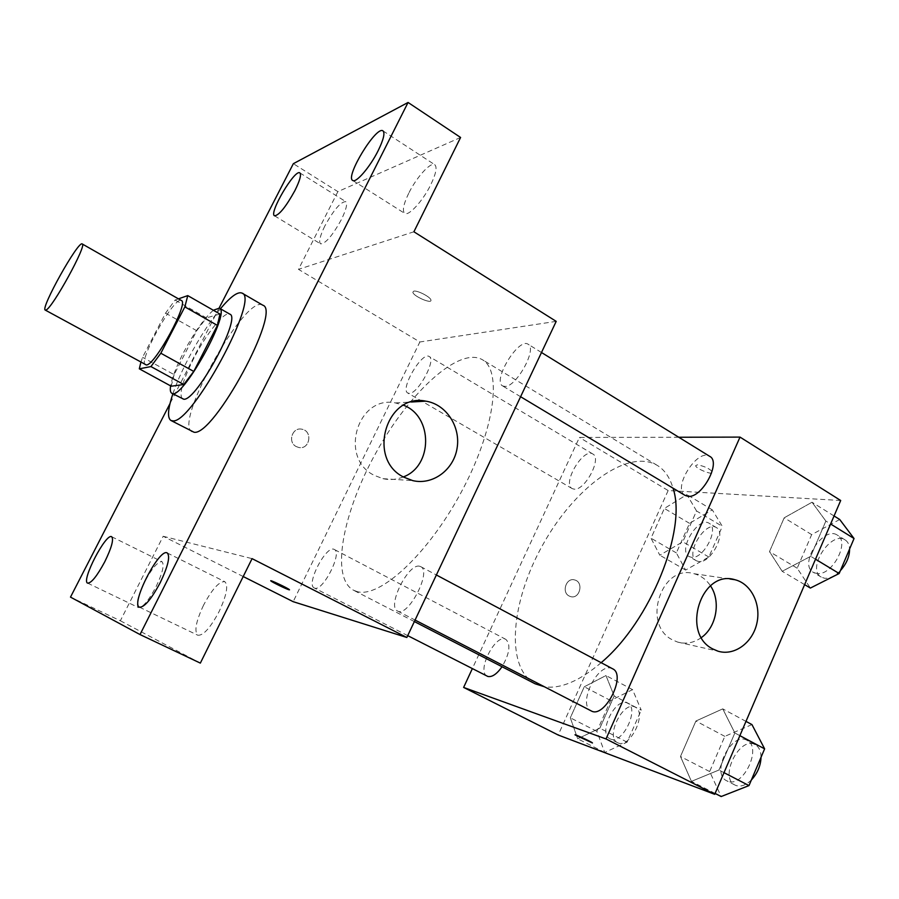 <?xml version="1.0" encoding="UTF-8"?>
<svg xmlns="http://www.w3.org/2000/svg" width="899" height="899" viewBox="0 0 899 899"><rect width="100%" height="100%" fill="white"/><g stroke="black" fill="none" stroke-linecap="round" stroke-linejoin="round"><path stroke-width="0.67" stroke-dasharray="4.5 3.37" d="M145.402 364.904C137.378 362.095 174.788 295.164 181.384 300.524M178.452 298.85L175.08 300.03L165.562 313.133L142.57 357.319L140.84 362.398M165.562 313.133L196.735 330.731L174.114 374.636L142.57 357.319M171.192 386.21L174.114 374.636M196.735 330.731L206.399 317.864L175.08 300.03M219.952 314.043L206.399 317.864M213.344 310.256C204.14 318.325 194.105 332.608 183.25 353.093C176.271 366.747 172.057 377.692 170.596 385.896M182.418 399.021C178.744 394.56 182.452 381.165 193.532 358.813C206.231 333.754 224.817 310.593 229.841 314.167M172.878 393.829C181.486 368.017 202.938 329.618 220.424 308.762M192.071 431.812C172.788 423.699 245.809 293.029 262.823 305.211M219.12 308.031L170.023 403.539M243.213 576.54L163.18 536.276L120.354 620.771L70.493 597.116M460.591 137.468L337.878 191.622L293.344 163.685M337.878 191.622L298.479 269.352L419.855 341.98L293.175 601.678M296.221 446.556L298.67 447.455C309.874 450.084 313.066 430.722 301.704 429.183C292.254 427.025 287.422 442.286 296.221 446.556L298.682 447.455C309.874 450.084 313.077 430.722 301.704 429.183C292.254 427.025 287.422 442.286 296.221 446.556M144.436 582.282C137.817 596.104 135.828 604.533 138.457 607.555C142.604 607.803 148.459 600.88 156.021 586.8C162.618 572.91 164.584 564.527 161.944 561.661C157.752 561.47 151.909 568.348 144.436 582.282M203.489 605.308C195.971 621.411 194.072 631.379 197.791 635.222C203.264 635.807 210.388 627.884 219.176 611.421C226.649 595.228 228.537 585.316 224.829 581.698C219.277 581.159 212.164 589.025 203.489 605.308M163.18 536.276L252.068 558.639M120.354 620.771L200.342 663.114M408.719 193.263C403.482 204.174 402.134 210.872 404.662 213.355C408.472 216.614 422.946 200.893 430.801 184.666C435.97 173.777 437.307 167.135 434.801 164.742C430.812 161.494 416.417 177.406 408.719 193.263M324.887 225.896C320.044 235.819 318.594 241.809 320.55 243.854C325.528 243.741 332.495 235.605 341.429 219.457C346.239 209.534 347.677 203.59 345.733 201.612C340.642 201.826 333.698 209.917 324.887 225.896M413.9 231.773L298.479 269.352M356.993 591.553L353.498 590.216C329.922 577.506 343.07 511.228 376.512 451.815C409.584 392.189 459.153 346.272 482.325 359.69C502.485 370.534 494.652 430.464 461.03 492.596C427.632 554.818 379.412 598.61 356.993 591.553M556.2 321.37L419.855 341.98M505.058 386.446L502.653 385.952C492.068 380.816 518.599 337.237 528.095 344.238C537.535 348.396 516.577 386.806 505.058 386.446M314.706 588.137L314.245 587.957C305.559 584.519 326.506 544.333 334.282 549.469C342.733 552.48 322.955 591.632 314.706 588.137M409.36 393.369L407.82 393.054C399.695 389.391 422.013 351.228 429.194 356.532C436.599 359.51 418.181 393.751 409.36 393.369M419.653 566.258C408.281 562.864 386.615 606.589 397.549 611.017C407.865 617.871 432.205 571.146 420.71 566.64L419.653 566.258M413.709 291.175L412.855 292.197C413.023 296.074 431.947 304.379 430.958 300.131C430.958 297.187 417.181 290.017 413.709 291.175L412.843 292.209C413.023 296.086 431.947 304.39 430.947 300.142C430.947 297.198 417.181 290.029 413.709 291.186M270.79 580.788C270.487 579.877 288.219 588.328 289.399 589.654L289.512 589.823M403.325 476.931C396.706 479.639 389.908 480.223 382.94 478.673L374.153 475.301C338.676 458.041 357.51 394.875 395.459 402.932L403.527 405.235M535.13 683.791C504.766 667.676 510.902 601.307 542.827 544.76C574.259 487.932 627.569 447.938 657.203 465.356C664.563 469.806 669.834 477.403 673.014 488.157M601.139 662.687C579.518 681.049 560.616 689.084 544.434 686.78M612.567 668.766L611.241 668.238C597.15 663.237 577.383 704.928 591.126 710.862M574.135 489.168L572.213 488.607C561.841 483.595 583.361 447.387 592.812 453.995C602.184 458.22 584.856 490.888 574.135 489.168M487.224 676.194C476.155 671.497 495.686 633.042 505.89 639.403C510.913 644.448 509.632 653.573 502.047 666.743M685.162 495.45C671.811 488.607 697.467 447.702 709.738 456.366M678.756 437.24L579.417 437.442L472.346 668.609M840.689 500.496L668.148 490.539L579.417 437.442M668.148 490.539L558.2 735.022M569.101 595.992L570.505 596.565C579.765 599.588 584.092 582.046 574.618 579.945C566.359 577.27 561.223 592.183 569.101 595.992L570.505 596.565C579.765 599.588 584.092 582.046 574.618 579.945C566.359 577.27 561.223 592.183 569.112 595.992M825.855 521.06L812.022 502.238L784.198 517.802L769.499 551.638L782.186 571.303L810.718 556.312L825.855 521.06L812.022 502.238L784.198 517.802L769.499 551.638L782.186 571.303L810.718 556.312L825.855 521.06L830.609 524.005M614.174 695.95L605.971 675.554L584.26 686.78L570.314 717.807L577.686 738.798L599.824 728.179L614.174 695.95L605.971 675.554L584.26 686.78L570.314 717.807L577.686 738.798L599.824 728.179L614.174 695.95L641.234 710.143L632.57 689.634L610.612 700.535L596.88 731.359L604.724 752.441L627.109 742.147L641.234 710.143M696.545 510.958L686.903 494.607L664.361 508.441L651 538.198L659.81 555.2L682.802 541.805L696.545 510.958L686.903 494.607L664.361 508.441L651 538.198L659.81 555.2L682.802 541.805L696.545 510.958L722.358 526.376L712.3 509.857L689.533 523.342L676.363 552.919L685.6 570.067L708.828 557.02L722.358 526.376M734.854 732.988L722.751 708.873L695.893 721.032L680.476 756.509L691.432 781.366L718.942 770.027L734.854 732.988L722.751 708.873L695.893 721.032L680.476 756.509L691.432 781.366L718.942 770.027L734.854 732.988L739.866 735.652M697.366 464.817L695.669 465.66C695.68 468.739 713.66 475.785 712.862 472.38C709.918 468.761 704.749 466.233 697.366 464.817L695.657 465.66C695.68 468.75 713.66 475.785 712.851 472.38C709.907 468.761 704.749 466.244 697.366 464.817M575.034 734.82C574.697 734.022 591.576 741.855 592.385 742.866L592.452 742.979M701.411 637.537C693.882 642.886 685.948 644.392 677.621 642.077L672.643 639.964C641.38 624.839 661.406 563.516 694.017 573.708C700.782 575.495 706.266 579.518 710.468 585.8M751.957 724.594L724.819 736.36L709.659 771.567L721.178 796.536M727.729 781.231L726.707 780.793C710.401 773.41 731.651 731.067 746.968 740.315C762.521 747.103 743.293 788.153 727.729 781.231M745.99 721.38L722.751 708.873M724.819 736.36L695.893 721.032M709.659 771.567L680.476 756.509M715.098 793.435L691.432 781.366M724.01 772.657L718.942 770.027M751.395 779.95C746.001 785.164 740.9 787.041 736.09 785.546L735.067 785.097C718.649 777.669 739.832 735.416 755.261 744.72C759.026 746.9 760.959 751.058 761.048 757.228M839.722 519.498L811.662 534.613L797.199 568.213L810.381 588.058M816.618 573.472L813.359 572.371C798.301 564.448 823.282 525.409 837.284 535.096C850.533 541.771 831.789 576.63 816.618 573.472M834.058 515.97L812.022 502.238M811.662 534.613L784.198 517.802M797.199 568.213L769.499 551.638M804.616 584.631L782.186 571.303M815.517 559.212L810.718 556.312M840.396 570.629C834.957 576.158 829.676 578.698 824.552 578.237L821.27 577.113C806.111 569.134 831.058 530.208 845.15 539.951C847.881 541.715 849.364 544.727 849.6 548.986M610.635 739.09L609.983 738.809C597.386 733.303 615.939 696.096 627.682 703.232C639.807 708.3 622.636 744.552 610.635 739.09M632.57 689.634L605.971 675.554M610.612 700.535L584.26 686.78M596.88 731.359L570.314 717.807M604.724 752.441L577.686 738.798M627.109 742.147L599.824 728.179M618.254 742.979L617.591 742.686C604.903 737.135 623.4 700.006 635.233 707.187C647.449 712.3 630.345 748.485 618.254 742.979M691.275 557.268L689.117 556.548C677.307 550.671 698.242 515.846 709.142 523.285C719.762 528.309 703.198 559.852 691.275 557.268M712.3 509.857L686.903 494.607M689.533 523.342L664.361 508.441M676.363 552.919L651 538.198M685.6 570.067L659.81 555.2M708.828 557.02L682.802 541.805M698.534 561.493L696.365 560.774C684.476 554.829 705.378 520.094 716.368 527.578C727.055 532.658 710.536 564.123 698.534 561.493M274.521 215.805L320.55 243.854M299.861 172.9L345.733 201.612M87.641 583.148L138.457 607.555M111.69 536.737L161.944 561.661M139.446 607.173L197.791 635.222M167.236 552.952L224.829 581.698M352.7 180.441L404.662 213.355M382.985 130.883L434.801 164.742M382.94 478.673L412.753 480.617M395.459 402.932L411.36 402.01M657.203 465.356L482.325 359.69M414.36 621.569L353.498 590.216M397.549 611.017L415.068 620.063M420.71 566.64L436.375 574.978M592.812 453.995L429.194 356.532M572.213 488.607L407.82 393.054M505.89 639.403L334.282 549.469M407.719 635.638L314.245 587.957M541.49 352.498L528.095 344.238M520.6 396.717L502.653 385.952M677.621 642.077L717.953 651.168M694.017 573.708L729.909 578.978M755.261 744.72L746.968 740.315M735.067 785.097L726.707 780.793M845.15 539.951L837.284 535.096M821.27 577.113L813.359 572.371M635.233 707.187L627.682 703.232M617.591 742.686L609.983 738.809M716.368 527.578L709.142 523.285M696.365 560.774L689.117 556.548"/><path stroke-width="1.35" d="M45.984 310.009L45.265 310.088C40.05 308.851 78.438 240.157 82.225 243.955C87.506 244.236 52.311 308.436 45.984 310.009M82.225 243.955L181.384 300.524C189.195 302.334 155.302 364.949 146.447 365.005L45.265 310.088M187.756 295.602L219.952 314.043L217.401 325.393L193.768 371.433L160.831 353.228L184.857 306.874L187.756 295.602L178.452 298.85M193.768 371.433L183.733 384.536L171.192 386.21L139.311 368.826L140.84 362.398M139.311 368.826L150.942 366.567L160.831 353.228M183.733 384.536L150.942 366.567M170.596 385.896C169.967 389.952 170.361 392.402 171.788 393.245C181.193 401.786 231.549 311.683 219.345 308.143L213.344 310.256M219.345 308.143L229.841 314.167C241.719 317.313 196.87 400.505 183.879 399.268L171.788 393.245M217.401 325.393L184.857 306.874M220.424 308.762C230.661 296.546 237.875 291.332 242.067 293.119C260.159 297.558 191.656 424.182 172.81 420.856L170.9 420.462C167.18 417.833 167.843 408.955 172.878 393.829M242.067 293.119L262.823 305.211C281.915 310.279 213.962 436.172 194.094 432.262L170.9 420.462M378.176 150.639C370.073 167.034 355.97 183.374 352.7 180.441C344.879 176.979 376.389 125.298 382.985 130.883C385.12 133.052 383.525 139.637 378.176 150.639M160.28 582.563C151.302 599.262 144.357 607.466 139.446 607.173C130.389 604.061 159.404 547.592 167.236 552.952C170.372 556.312 168.046 566.179 160.28 582.563M104.767 561.774C97.07 576.034 91.35 583.159 87.641 583.148C80.91 581.024 106.015 532.646 111.69 536.737C113.892 539.4 111.588 547.749 104.767 561.774M294.894 190.61C285.837 206.961 279.038 215.367 274.521 215.805C268.531 213.423 294.939 168.664 299.861 172.9C301.502 174.698 299.85 180.598 294.894 190.61M170.023 403.539L70.493 597.116L140.019 634.559L408.067 102.464L293.344 163.685L219.12 308.031M140.019 634.559L200.342 663.114L252.068 558.639L406.842 637.481L293.175 601.678L243.213 576.54M406.842 637.481L556.2 321.37L413.9 231.773L460.591 137.468L408.067 102.464M403.606 477.088C366.68 458.996 386.334 392.672 425.811 401.156C446.084 404.179 460.794 426.553 457.097 448.174C453.737 469.862 432.79 485.426 412.753 480.617L403.606 477.088M289.512 589.823L288.939 589.755C286.14 589.025 271.903 582.08 270.902 580.956C268.576 579.035 288.028 588.182 289.399 589.665L288.939 589.755C286.14 589.014 271.914 582.069 270.902 580.945L270.79 580.788M403.527 405.235C433.116 416.259 432.936 466.143 403.325 476.931M544.434 686.78L535.13 683.791L414.36 621.569M673.014 488.157C687.319 529.399 650.269 621.625 601.139 662.687M415.068 620.063L591.126 710.862C604.454 719.166 626.951 674.913 612.567 668.766L436.375 574.978M502.047 666.743C496.799 674.126 492.045 677.352 487.809 676.441L407.719 635.638M541.49 352.498L709.738 456.366C721.537 462.075 701.883 498.394 688.095 496.327L685.162 495.45L520.6 396.717M472.346 668.609L463.626 687.432L606.005 738.944L740.023 437.105L678.756 437.24M740.023 437.105L840.689 500.496L714.716 794.323L558.2 735.022L463.626 687.432M714.716 794.323L606.005 738.944M712.828 648.977C680.565 633.256 701.287 569.112 734.921 579.72C751.216 583.665 761.431 604.488 756.756 623.771C752.328 643.122 734.067 656.214 717.953 651.168L712.828 648.977M592.452 742.979L575.102 734.921C573.281 733.404 591.452 741.765 592.385 742.877L575.034 734.82M710.468 585.8C721.065 601.139 716.582 626.929 701.411 637.537M715.098 793.435L721.178 796.536L748.991 785.591L764.622 748.845L751.957 724.594L745.99 721.38M748.991 785.591L724.01 772.657M764.622 748.845L739.866 735.652M761.048 757.228C760.7 765.746 757.486 773.32 751.395 779.95M804.616 584.631L810.381 588.058L839.172 573.517L854.05 538.523L839.722 519.498L834.058 515.97M839.172 573.517L815.517 559.212M854.05 538.523L830.609 524.005M849.6 548.986C849.589 556.526 846.521 563.74 840.396 570.629M411.36 402.01L425.811 401.156M729.909 578.978L734.921 579.72"/></g></svg>
